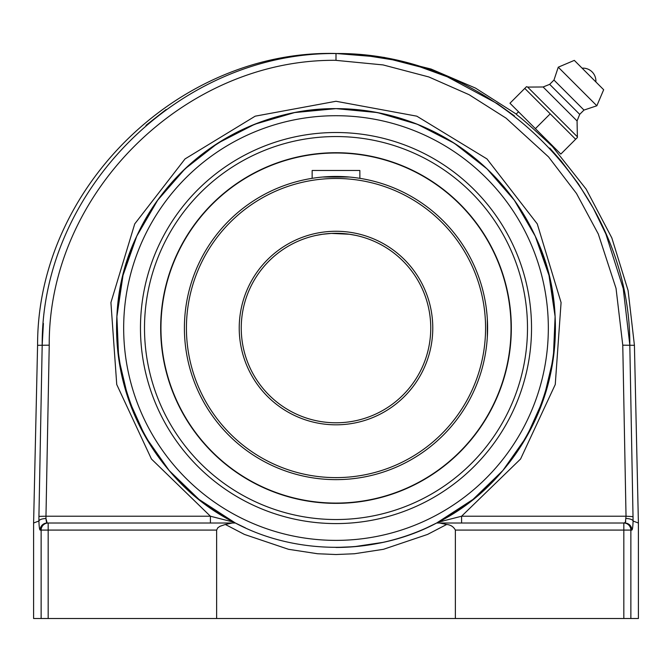 <?xml version="1.0" encoding="UTF-8"?>
<svg xmlns="http://www.w3.org/2000/svg" width="672" height="672" viewBox="0 0 672 672"><rect width="100%" height="100%" fill="white"/><g stroke="black" fill="none" stroke-linecap="round" stroke-linejoin="round"><path stroke-width="1.01" d="M633.1 520.985L629.815 345.307C630.689 189.714 491.56 52.038 336 53.533C180.734 51.954 41.252 189.605 42.185 345.307L38.926 516.356L45.973 516.222L49.232 345.181C48.317 193.2 184.422 58.834 336 60.32L336 53.533L350.221 54.088L364.442 55.322L392.708 59.825L420.445 67.015L447.25 76.776L497.65 103.841L514.399 115.878M38.926 516.356L38.9 520.993C39.589 519.54 41.941 518.708 45.948 518.507L45.973 516.222L210.403 516.222L210.403 523.009L235.36 523.009L232.344 523.009L225.322 524.471L244.432 534.425L288.506 549.301L317.57 553.745L335.983 554.526L354.404 553.753L383.468 549.301L427.543 534.433L446.678 524.471C450.677 524.857 453.566 526.73 455.372 530.082L455.372 618.509L216.628 618.509L216.628 530.082L217.829 527.755L220.055 526.268L225.322 524.471M41 406.904L41.009 406.451M41.126 400.588L41.135 400.134M41.244 394.262L41.252 393.817M41.286 392.011L41.294 391.558M41.488 381.629L41.496 381.184M41.605 375.312L41.614 374.867M49.232 345.181L37.582 345.307L33.6 523.009L38.9 521.002C39.119 526.764 39.522 529.796 40.127 530.082L41.135 530.082A7.073 7.039 -90 0 1 48.174 523.009L164.9 523.009M42.185 344.988L43.411 323.442M145.95 125.37L166.16 109.502M336 60.362L383.082 64.924L428.845 76.961L469.064 94.685L506.075 118.146L548.562 156.929L576.509 193.494L598.298 233.999L616.039 288.38L622.768 345.181L634.418 345.307L638.4 523.009L633.1 521.052M549.746 148.058L561.221 161.062L578.458 183.952L593.41 208.396L605.884 234.041L623.23 288.532L629.807 344.812M622.768 345.181L626.027 516.222L633.083 516.625M455.372 530.082L623.826 530.082L623.826 523.009L436.64 523.009L461.597 523.009L461.597 516.222L626.027 516.222L625.338 522.505L623.826 523.009A7.073 7.039 90 0 1 630.865 530.082L631.873 530.082A7.073 7.039 -90 0 0 624.834 523.009L625.288 522.598M625.54 521.934L625.75 521.052M551.804 146C552.896 146.908 526.134 121.708 518.162 115.886L516.138 114.148L518.507 111.77L535.391 128.654L509.964 103.228L524.782 88.402L575.635 139.255L577.391 137.508L560.818 154.081L535.391 128.654L550.208 113.828M626.052 518.507A7.073 2.57 1.2 0 1 633.1 521.002C632.89 526.764 632.478 529.788 631.873 530.082M102.841 523.009L47.166 523.009L45.948 518.507L46.25 521.044M46.452 521.926L46.712 522.598M439.656 523.009L446.678 524.471L427.543 534.433L383.468 549.301L354.404 553.753L336 554.526M638.4 523.009L638.4 618.509L630.865 618.509L630.865 530.082L623.826 530.082L623.826 618.509L630.865 618.509M623.826 618.509L455.372 618.509M473.34 156.937C433.028 125.294 387.248 109.192 336 108.629L377.395 112.568L417.295 124.253L454.28 143.245L487.024 168.882L514.34 200.231L535.248 236.166L548.999 275.402L555.106 316.537L553.342 358.075L543.774 398.538L526.747 436.472L502.866 470.509L472.996 499.43L436.64 523.009C376.127 555.416 295.865 555.408 235.36 523.009L199.004 499.43L169.134 470.509L145.253 436.472L128.226 398.538L118.658 358.075L116.894 316.537L123.001 275.402L136.752 236.166L157.66 200.231L184.976 168.882L217.72 143.245L254.705 124.253L294.605 112.568L336 108.629C252.193 107.94 171.234 159.751 136.76 236.141C87.419 337.932 132.703 471.433 233.797 522.194L210.403 516.222L151.427 459.01L116.743 384.518L110.922 302.551L134.728 223.91L185.027 158.928L255.192 116.172L336 101.27L416.808 116.172L486.973 158.928L537.272 223.91L561.078 302.551L555.257 384.518L520.573 459.01L461.597 516.222L438.203 522.194C539.297 471.433 584.581 337.932 535.24 236.141L535.24 236.141C527.705 219.853 518.322 204.708 507.108 190.697M235.477 523.068L245.473 527.906A219.408 219.408 0 0 1 336 108.629A219.408 219.408 0 0 0 245.473 527.906M335.916 547.453A219.408 219.408 0 0 0 336 547.453A219.408 219.408 0 0 1 335.916 547.453L354.161 546.697L382.838 542.396M426.586 527.881L436.59 523.034M232.344 523.009L48.174 523.009L48.174 530.082L216.628 530.082M47.166 523.009A7.073 7.039 90 0 0 40.127 530.082M216.628 618.509L48.174 618.509L48.174 530.082L41.135 530.082L41.135 618.509L48.174 618.509M41.135 618.509L33.6 618.509L33.6 523.009M336 547.453A219.408 219.408 0 0 0 555.408 328.045A219.408 219.408 0 0 0 336 108.629A219.408 219.408 0 0 1 555.408 328.045A219.408 219.408 0 0 1 336 547.453M336 523.58A195.535 195.535 0 0 1 166.664 230.278A195.535 195.535 0 0 1 505.336 230.278A195.535 195.535 0 0 1 336 523.58M623.826 523.009L624.834 523.009M438.203 522.194L443.293 520.976M526.537 86.654L524.782 88.402L526.537 86.654L527.638 87.083L576.962 136.399L527.638 87.083L543.102 86.982L549.679 84.344L553.972 80.06L558.256 67.192L574.316 60.379L603.666 89.729L574.316 60.379M577.391 137.508L577.063 120.943L579.701 114.358L583.985 110.074L596.845 105.781L603.666 89.729M535.391 128.654L552.275 145.53M595.862 81.934L582.112 68.174A12.877 12.877 0 0 1 595.862 81.925M596.845 105.781L558.256 67.192M583.985 110.074L553.972 80.06M579.701 114.358L549.679 84.344M577.063 120.943L543.102 86.982M358.067 178.055L359.873 178.332L359.848 170.478L312.152 170.478L312.152 178.332L313.933 178.055M336 503.362A175.325 175.325 0 0 0 511.325 328.045A175.325 175.325 0 0 0 336 152.72A175.325 175.325 0 0 0 160.675 328.045A175.325 175.325 0 0 0 336 503.362L341.636 503.278L336 503.362M336 136.55A191.495 191.495 0 0 1 501.841 423.788A191.495 191.495 0 0 1 170.159 423.788A191.495 191.495 0 0 1 336 136.55M336 152.72L330.364 152.813L336 152.72M330.338 152.813L328.625 152.872L330.338 152.813M341.662 152.813L343.375 152.872L341.662 152.813M341.662 503.278L343.375 503.21L341.662 503.278M330.338 503.278L328.625 503.21L330.338 503.278M336 176.442A151.595 151.595 0 0 0 184.405 328.045A151.595 151.595 0 0 0 336 479.64A151.595 151.595 0 0 0 487.595 328.045A151.595 151.595 0 0 0 336 176.442M486.301 347.819L486.234 348.348M487.318 337.201L487.318 318.881M487.015 314.756L486.234 307.742M485.99 305.995L485.89 305.348M358.025 178.055L355.79 177.744M349.373 177.038L322.678 177.03M316.21 177.744L313.975 178.055M336 178.466A149.579 149.579 0 0 1 465.536 402.83A149.579 149.579 0 0 1 206.464 402.83A149.579 149.579 0 0 1 336 178.466M336 231.269A96.768 96.768 0 0 0 252.193 376.429A96.768 96.768 0 0 0 419.807 376.429A96.768 96.768 0 0 0 336 231.269M336 422.789A94.752 94.752 0 0 1 241.248 328.045A94.752 94.752 0 0 1 336 233.293A94.752 94.752 0 0 1 430.752 328.045A94.752 94.752 0 0 1 336 422.789M340.628 233.402L349.306 234.234L331.414 233.402L340.586 233.402M331.372 233.402L322.694 234.234L331.372 233.402M322.627 234.242L316.218 235.385L322.627 234.242M316.193 235.385L315.202 235.603L316.193 235.385M312.572 236.233L313.286 236.057M349.373 234.242L355.782 235.385L349.373 234.242M355.807 235.385L356.798 235.603L355.807 235.385M407.45 487.838A175.048 175.048 0 0 1 360.394 501.379A31.534 31.534 0 0 1 360.125 501.698M311.875 501.698A31.534 31.534 0 0 1 311.606 501.379A175.048 175.048 0 0 1 253.848 482.614A31.534 31.534 0 0 1 253.445 482.714M214.41 454.348A31.534 31.534 0 0 1 214.385 453.936A175.048 175.048 0 0 1 178.685 404.804A31.534 31.534 0 0 1 178.298 404.653M163.388 358.756A31.534 31.534 0 0 1 163.607 358.411A175.048 175.048 0 0 1 163.607 297.679A31.534 31.534 0 0 1 163.388 297.326M178.298 251.429A31.534 31.534 0 0 1 178.685 251.278A175.048 175.048 0 0 1 214.385 202.146A31.534 31.534 0 0 1 214.41 201.734M253.445 173.368A31.534 31.534 0 0 1 253.848 173.468A175.048 175.048 0 0 1 264.55 168.244M268.951 166.345A175.048 175.048 0 0 0 174.308 395.094A175.048 175.048 0 0 0 403.049 489.737A175.048 175.048 0 0 0 497.692 260.988A175.048 175.048 0 0 0 268.951 166.345M336 540.38A212.335 212.335 0 0 1 152.116 221.878A212.335 212.335 0 0 1 519.884 221.878A212.335 212.335 0 0 1 336 540.38M37.582 345.307C37.178 188.219 178.92 49.585 336 53.491L384.166 57.406L431.063 69.04L475.474 88.082L516.23 114.047M634.418 345.307L628.102 290.548L611.822 237.88L586.135 189.109L551.922 145.883"/></g></svg>
